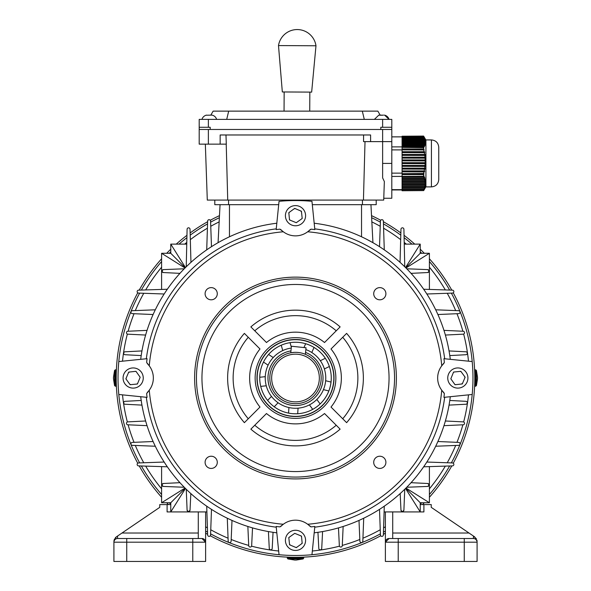 <?xml version="1.0" encoding="UTF-8"?>
<svg xmlns="http://www.w3.org/2000/svg" width="591" height="591" viewBox="0 0 591 591"><rect width="100%" height="100%" fill="white"/><g stroke="black" fill="none" stroke-linecap="round" stroke-linejoin="round"><path stroke-width="0.89" d="M206.902 511.924L167.098 511.924L167.098 504.588L170.769 504.588M192.777 561.45L205.616 561.45L205.616 542.191L192.777 542.191L192.777 561.45L113.908 561.45L113.908 542.191A3.672 3.672 0 0 1 117.572 538.519L201.952 538.519L205.616 542.191L205.616 511.924M198.28 511.924L198.28 538.519M205.616 530.267L205.616 542.191A3.672 3.672 0 0 0 201.952 538.519M192.777 538.519L192.777 542.191L113.908 542.191A3.672 3.672 0 0 1 117.572 538.519L117.572 536.03L116.316 536.887L121.997 533.016L198.28 533.016M167.098 504.588L159.762 504.588L159.762 507.337L121.997 533.016M113.908 541.437L116.316 536.887L115.304 537.766M114.536 538.881L113.945 540.78M279.905 554.801A177.47 177.47 0 0 0 311.095 554.801M384.283 249.853L383.36 221.137A1.47 1.47 0 0 0 381.897 219.675A1.47 1.47 0 0 0 380.427 221.137L379.518 246.676M211.482 246.676L210.573 221.137A1.47 1.47 0 0 0 209.103 219.675A1.47 1.47 0 0 0 207.64 221.137L206.717 249.853M404.769 266.8L403.904 229.286A1.47 1.47 0 0 0 402.441 227.816A1.47 1.47 0 0 0 400.971 229.286L400.041 262.345M190.959 262.345L190.029 229.286A1.47 1.47 0 0 0 188.559 227.816A1.47 1.47 0 0 0 187.096 229.286L186.231 266.8M185.249 267.775L170.769 253.288L161.594 253.288L185.035 267.989M405.751 267.775L420.231 253.288L429.406 253.288L429.406 289.427M405.965 267.989L429.406 253.288M361.537 204.678L361.537 236.777L363.76 237.841M366.73 239.325L372.936 242.694L370.949 204.678M311.095 201.236A177.47 177.47 0 0 0 279.905 201.236M400.166 493.581L400.971 510.092C401.954 511.836 402.929 511.836 403.904 510.092L404.739 489.274M400.971 510.092A1.47 1.47 0 0 0 402.441 511.555A1.47 1.47 0 0 0 403.904 510.092M411.063 273.36L427.566 272.547C429.31 271.572 429.31 270.589 427.566 269.614L406.748 268.787M427.566 272.547A1.47 1.47 0 0 0 429.036 271.084A1.47 1.47 0 0 0 427.566 269.614M118.717 362.431A177.47 177.47 0 0 0 118.717 393.613M472.283 393.613A177.47 177.47 0 0 0 472.283 362.431M141.205 400.462L125.166 401.319A1.47 1.47 0 0 0 123.696 402.781A1.47 1.47 0 0 0 125.166 404.251L141.958 405.108M145.622 420.991L127.937 421.863A1.47 1.47 0 0 0 126.467 423.326A1.47 1.47 0 0 0 127.937 424.796L147.048 425.668M153.099 441.514L132.391 442.408A1.47 1.47 0 0 0 130.921 443.871A1.47 1.47 0 0 0 132.391 445.341L155.3 446.235M186.261 489.274L187.096 510.092A1.47 1.47 0 0 0 188.559 511.555A1.47 1.47 0 0 0 190.029 510.092L190.834 493.581M179.937 482.684L163.434 483.49C161.69 484.472 161.69 485.447 163.434 486.43L184.252 487.257M163.434 483.49A1.47 1.47 0 0 0 161.964 484.96A1.47 1.47 0 0 0 163.434 486.43M187.096 510.092C188.071 511.836 189.046 511.836 190.029 510.092M164.158 462.036L138.619 462.945A1.47 1.47 0 0 0 137.149 464.415A1.47 1.47 0 0 0 138.619 465.885L167.327 466.801M184.252 268.787L163.434 269.614C161.69 270.589 161.69 271.572 163.434 272.547L179.937 273.36M163.434 269.614A1.47 1.47 0 0 0 161.964 271.084A1.47 1.47 0 0 0 163.434 272.547M167.327 289.243L138.619 290.159A1.47 1.47 0 0 0 137.149 291.622A1.47 1.47 0 0 0 138.619 293.092L164.158 294M155.3 309.802L132.391 310.703A1.47 1.47 0 0 0 130.921 312.166A1.47 1.47 0 0 0 132.391 313.636L153.099 314.523M147.048 330.369L127.937 331.248A1.47 1.47 0 0 0 126.467 332.711A1.47 1.47 0 0 0 127.937 334.181L145.622 335.053M141.958 350.928L125.166 351.793A1.47 1.47 0 0 0 123.696 353.255A1.47 1.47 0 0 0 125.166 354.726L141.205 355.583M449.795 355.583L465.834 354.726A1.47 1.47 0 0 0 467.304 353.255A1.47 1.47 0 0 0 465.834 351.793L449.042 350.928M445.378 335.053L463.063 334.181A1.47 1.47 0 0 0 464.533 332.711A1.47 1.47 0 0 0 463.063 331.248L443.952 330.369M437.901 314.523L458.609 313.636A1.47 1.47 0 0 0 460.079 312.166A1.47 1.47 0 0 0 458.609 310.703L435.7 309.802M426.842 294L452.381 293.092A1.47 1.47 0 0 0 453.851 291.622A1.47 1.47 0 0 0 452.381 290.159L423.673 289.243M423.673 466.801L452.381 465.885A1.47 1.47 0 0 0 453.851 464.415A1.47 1.47 0 0 0 452.381 462.945L426.842 462.036M435.7 446.235L458.609 445.341A1.47 1.47 0 0 0 460.079 443.871A1.47 1.47 0 0 0 458.609 442.408L437.901 441.514M443.952 425.668L463.063 424.796A1.47 1.47 0 0 0 464.533 423.326A1.47 1.47 0 0 0 463.063 421.863L445.378 420.991M449.042 405.108L465.834 404.251A1.47 1.47 0 0 0 467.304 402.781A1.47 1.47 0 0 0 465.834 401.319L449.795 400.462M317.943 532.314L318.793 548.359A1.47 1.47 0 0 0 320.263 549.822A1.47 1.47 0 0 0 321.733 548.359L322.59 531.568M338.473 527.896L339.337 545.589A1.47 1.47 0 0 0 340.808 547.052A1.47 1.47 0 0 0 342.278 545.589L343.149 526.478M358.996 520.42L359.882 541.134A1.47 1.47 0 0 0 361.352 542.597A1.47 1.47 0 0 0 362.822 541.134L363.716 518.218M379.518 509.361L380.427 534.899A1.47 1.47 0 0 0 381.897 536.369A1.47 1.47 0 0 0 383.36 534.899L384.283 506.192M206.717 506.192L207.64 534.899A1.47 1.47 0 0 0 209.103 536.369A1.47 1.47 0 0 0 210.573 534.899L211.482 509.361M227.284 518.218L228.178 541.134A1.47 1.47 0 0 0 229.648 542.597A1.47 1.47 0 0 0 231.118 541.134L232.004 520.42M247.851 526.478L248.722 545.589A1.47 1.47 0 0 0 250.192 547.052A1.47 1.47 0 0 0 251.663 545.589L252.527 527.896M268.41 531.568L269.267 548.359A1.47 1.47 0 0 0 270.737 549.822A1.47 1.47 0 0 0 272.207 548.359L273.057 532.314M406.748 487.257L427.566 486.43A1.47 1.47 0 0 0 429.036 484.96A1.47 1.47 0 0 0 427.566 483.49L411.063 482.684M427.566 486.43C429.31 485.447 429.31 484.472 427.566 483.49M405.751 488.269L420.231 502.749L429.406 502.749L405.965 488.048M429.406 466.617L429.406 502.749M185.249 488.269L170.769 502.749L170.769 511.924L185.471 488.484M185.035 488.048L161.594 502.749L161.594 466.617M170.769 502.749L161.594 502.749M405.529 488.484L420.231 511.924L420.231 502.749M420.231 504.588L423.902 504.588L423.902 511.924L384.098 511.924M161.594 289.427L161.594 253.288M218.064 242.694L220.051 204.678M420.231 253.288L420.231 244.12L405.537 267.56M404.251 244.12L420.231 244.12M185.463 267.56L170.769 244.12L170.769 253.288M186.749 244.12L170.769 244.12M216.624 119.382A6.117 6.117 0 0 0 212.066 115.119L206.51 115.23M201.952 119.382A6.117 6.117 0 0 1 206.51 115.119M382.709 115.23L379.57 115.23M378.572 115.23L379.067 115.119M380.249 115.156L381.712 115.134M384.852 115.23L384.357 115.119M305.532 539.265A10.091 10.091 0 0 1 296.593 550.384A10.091 10.091 0 0 1 285.468 541.452A10.091 10.091 0 0 1 294.407 530.326A10.091 10.091 0 0 1 305.532 539.265M289.132 537.322A7.055 7.055 0 0 0 288.836 538.017M301.543 536.702A7.055 7.055 0 0 0 300.974 535.897M296.298 547.65L289.583 544.806L288.792 537.559L294.732 533.341L301.484 536.103L302.193 543.365L296.298 547.65M301.705 543.713A7.055 7.055 0 0 0 302.134 542.767M295.729 547.406A7.055 7.055 0 0 0 296.785 547.296M289.501 544.075A7.055 7.055 0 0 0 290.277 545.101M294.673 560.039L287.891 558.946L303.109 558.946L296.268 560.039M296.194 560.039L294.769 560.039M456.74 367.994A10.091 10.091 0 0 1 467.865 376.925A10.091 10.091 0 0 1 458.926 388.051A10.091 10.091 0 0 1 447.808 379.112A10.091 10.091 0 0 1 456.74 367.994M454.797 384.394A7.055 7.055 0 0 0 455.498 384.682M454.183 371.983A7.055 7.055 0 0 0 453.378 372.552M465.132 377.228L462.288 383.943L455.04 384.734L450.822 378.787L453.585 372.042L460.84 371.325L465.132 377.228M461.194 371.813A7.055 7.055 0 0 0 460.241 371.384M464.888 377.789A7.055 7.055 0 0 0 464.777 376.74M461.549 384.017A7.055 7.055 0 0 0 462.583 383.241M299.63 416.315A38.518 38.518 0 0 0 333.797 373.889A38.518 38.518 0 0 0 291.37 339.722A38.518 38.518 0 0 0 257.203 382.148A38.518 38.518 0 0 0 299.63 416.315M299.607 416.138A38.334 38.334 0 0 0 333.612 373.911A38.334 38.334 0 0 0 291.393 339.906A38.334 38.334 0 0 0 257.388 382.133A38.334 38.334 0 0 0 299.607 416.138M291.348 347.198L290.033 342.669A35.77 35.77 0 0 0 281.227 345.225L282.771 350.559M288.918 407.561L288.548 413.109A35.77 35.77 0 0 0 297.694 413.722L298.071 408.174M291.666 342.455A35.77 35.77 0 0 0 259.937 381.852A35.77 35.77 0 0 0 299.334 413.582A35.77 35.77 0 0 0 331.063 374.184A35.77 35.77 0 0 0 291.666 342.455M291.26 348.055A30.267 30.267 0 0 0 265.47 381.764A30.267 30.267 0 0 0 325.545 381.668A30.267 30.267 0 0 0 305.85 349.577M290.964 350.884A27.511 27.511 0 0 0 268.24 381.764A27.511 27.511 0 0 0 322.767 381.683A27.511 27.511 0 0 0 305.554 352.413A27.511 27.511 0 0 1 292.641 405.389A27.511 27.511 0 0 1 290.964 350.884M263.483 362.069L268.1 365.164M265.263 376.666L259.737 377.265M273.205 357.548L268.595 354.452M305.65 343.718L303.951 347.552M311.789 352.509L314.035 347.427M325.323 358.272L320.329 360.717M324.378 368.947L329.364 366.501M323.447 389.632L328.847 390.961A35.77 35.77 0 0 0 331.041 382.059L325.641 380.73M320.13 403.956L316.85 399.472M309.448 404.879L312.728 409.371M274.231 406.778L278.08 402.774M271.468 396.421L267.62 400.425M260.72 386.381L266.245 385.79M134.26 388.051A10.091 10.091 0 0 1 123.135 379.112A10.091 10.091 0 0 1 132.074 367.994A10.091 10.091 0 0 1 143.192 376.925A10.091 10.091 0 0 1 134.26 388.051M136.203 371.65A7.055 7.055 0 0 0 135.502 371.362M136.816 384.061A7.055 7.055 0 0 0 137.622 383.493M125.868 378.816L128.712 372.101L135.96 371.311L140.178 377.257L137.415 384.002L130.16 384.711L125.868 378.816M129.806 384.224A7.055 7.055 0 0 0 130.759 384.652M126.112 378.247A7.055 7.055 0 0 0 126.223 379.304M129.451 372.02A7.055 7.055 0 0 0 128.417 372.803M285.468 216.779A10.091 10.091 0 0 1 294.407 205.653A10.091 10.091 0 0 1 305.532 214.592A10.091 10.091 0 0 1 296.593 225.718A10.091 10.091 0 0 1 285.468 216.779M301.868 218.722A7.055 7.055 0 0 0 302.164 218.02M289.457 219.335A7.055 7.055 0 0 0 290.026 220.148M294.702 208.394L301.417 211.231L302.208 218.478L296.268 222.704L289.516 219.933L288.807 212.679L294.702 208.394M289.295 212.324A7.055 7.055 0 0 0 288.866 213.277M295.271 208.63A7.055 7.055 0 0 0 294.215 208.749M301.499 211.97A7.055 7.055 0 0 0 300.723 210.935M385.384 530.267L385.384 542.191L389.048 538.519L473.428 538.519A3.672 3.672 0 0 1 477.092 542.191L477.092 561.45L385.384 561.45L385.384 511.924M477.092 542.191L398.223 542.191L398.223 538.519L392.72 538.519L392.72 511.924M476.442 538.837L473.428 536.03L474.684 536.887L477.092 541.437L476.937 540.122M392.72 533.016L469.003 533.016L431.238 507.337L431.238 504.588L423.902 504.588M469.003 533.016L473.428 536.03L473.428 538.519M385.384 542.191A3.672 3.672 0 0 1 389.048 538.519A3.672 3.672 0 0 0 385.384 542.191L398.223 542.191L398.223 561.45M477.521 378.846L476.427 385.627L476.427 370.409L477.521 377.25M477.521 377.324L477.521 378.75M211.194 456.23A6.095 6.095 0 0 1 217.289 462.332A6.095 6.095 0 0 1 211.194 468.427A6.095 6.095 0 0 1 205.099 462.332A6.095 6.095 0 0 1 211.194 456.23M147.159 392.675A5.504 5.504 0 0 1 147.72 391.996A20.175 20.175 0 0 0 149.264 365.851A146.745 146.745 0 0 1 283.333 231.783A20.175 20.175 0 0 0 309.477 230.239A5.504 5.504 0 0 1 311.102 229.16L307.667 231.783A146.745 146.745 0 0 1 441.736 365.851A20.175 20.175 0 0 0 441.736 390.186A146.745 146.745 0 0 1 307.667 524.261A20.175 20.175 0 0 0 281.523 525.805A5.504 5.504 0 0 1 279.898 526.884L283.333 524.261A146.745 146.745 0 0 1 149.264 390.186L146.634 393.621A149.678 149.678 0 0 0 147.078 397.359L118.798 394.478A177.47 177.47 0 0 1 118.798 361.559L147.078 358.685A149.678 149.678 0 0 0 146.634 362.416L149.264 365.851A20.175 20.175 0 0 0 147.72 364.041A5.504 5.504 0 0 1 147.159 363.362M211.194 287.618A6.095 6.095 0 0 1 217.289 293.712A6.095 6.095 0 0 1 211.194 299.807A6.095 6.095 0 0 1 205.099 293.712A6.095 6.095 0 0 1 211.194 287.618M379.806 287.618A6.095 6.095 0 0 1 385.901 293.712A6.095 6.095 0 0 1 379.806 299.807A6.095 6.095 0 0 1 373.711 293.712A6.095 6.095 0 0 1 379.806 287.618M379.806 456.23A6.095 6.095 0 0 1 385.901 462.332A6.095 6.095 0 0 1 379.806 468.427A6.095 6.095 0 0 1 373.711 462.332A6.095 6.095 0 0 1 379.806 456.23M194.616 378.018A100.884 100.884 0 0 1 295.5 277.135A100.884 100.884 0 0 1 396.384 378.018A100.884 100.884 0 0 1 295.5 478.909A100.884 100.884 0 0 1 194.616 378.018M196.448 378.018A99.052 99.052 0 0 1 295.5 278.967A99.052 99.052 0 0 1 394.552 378.018A99.052 99.052 0 0 1 295.5 477.07A99.052 99.052 0 0 1 196.448 378.018M389.048 378.018A93.548 93.548 0 0 1 295.5 471.566A93.548 93.548 0 0 1 201.952 378.018A93.548 93.548 0 0 1 295.5 284.47A93.548 93.548 0 0 1 389.048 378.018M335.858 378.018A40.358 40.358 0 0 1 295.5 418.376A40.358 40.358 0 0 1 255.142 378.018A40.358 40.358 0 0 1 295.5 337.668A40.358 40.358 0 0 1 335.858 378.018M259.996 407.044A45.854 45.854 0 0 1 259.996 349L244.379 333.383A67.869 67.869 0 0 0 244.379 422.661L259.996 407.044M346.622 333.383A67.869 67.869 0 0 1 346.622 422.661L331.004 407.044A45.854 45.854 0 0 0 331.004 349L346.622 333.383M342.721 337.284A62.365 62.365 0 0 1 342.721 418.76M266.482 342.514A45.854 45.854 0 0 1 324.518 342.514L340.135 326.897A67.869 67.869 0 0 0 250.865 326.897L266.482 342.514M254.765 330.797A62.365 62.365 0 0 1 336.235 330.797M324.518 413.53A45.854 45.854 0 0 1 266.482 413.53L250.865 429.147A67.869 67.869 0 0 0 340.135 429.147L324.518 413.53M336.235 425.247A62.365 62.365 0 0 1 254.765 425.247M248.279 418.76A62.365 62.365 0 0 1 248.279 337.284M276.241 527.194A150.41 150.41 0 0 1 146.324 397.278M279.898 526.884A149.678 149.678 0 0 1 276.167 526.448L279.041 554.72A177.47 177.47 0 0 1 210.61 533.865M140.71 359.328A155.913 155.913 0 0 1 276.81 223.228M146.324 358.759A150.41 150.41 0 0 1 276.241 228.85M283.333 231.783L279.898 229.16A5.504 5.504 0 0 1 281.523 230.239A20.175 20.175 0 0 0 283.333 231.783M311.102 229.16A149.678 149.678 0 0 1 314.833 229.596L311.959 201.317A177.47 177.47 0 0 0 279.041 201.317L276.167 229.596A149.678 149.678 0 0 1 279.898 229.16M314.19 223.228A155.913 155.913 0 0 1 450.29 359.328M314.759 228.85A150.41 150.41 0 0 1 444.676 358.759M441.736 365.851L444.366 362.416A5.504 5.504 0 0 1 443.28 364.041A20.175 20.175 0 0 0 441.736 365.851M451.347 293.129A177.47 177.47 0 0 1 472.202 361.559L443.922 358.685A149.678 149.678 0 0 1 444.366 362.416M450.29 396.709A155.913 155.913 0 0 1 314.19 532.809M444.676 397.278A150.41 150.41 0 0 1 314.759 527.194M276.81 532.809A155.913 155.913 0 0 1 140.71 396.709M444.366 393.621L441.736 390.186A20.175 20.175 0 0 0 443.28 391.996A5.504 5.504 0 0 1 444.366 393.621A149.678 149.678 0 0 1 443.922 397.359L472.202 394.478A177.47 177.47 0 0 1 451.347 462.908M307.667 524.261L311.102 526.884A5.504 5.504 0 0 1 309.477 525.805A20.175 20.175 0 0 0 307.667 524.261M380.39 533.865A177.47 177.47 0 0 1 311.959 554.72L314.833 526.448A149.678 149.678 0 0 1 311.102 526.884M311.959 554.72A177.47 177.47 0 0 1 279.041 554.72M472.202 361.559A177.47 177.47 0 0 1 472.202 394.478M294.074 352.384L290.765 352.783L291.444 346.245L306.042 347.767L305.355 354.305M297.982 354.305A23.847 23.847 0 0 0 271.786 375.536A23.847 23.847 0 0 0 293.018 401.74A23.847 23.847 0 0 0 319.214 380.501A23.847 23.847 0 0 0 297.982 354.305M298.174 352.48A25.679 25.679 0 0 0 269.961 375.351A25.679 25.679 0 0 0 292.826 403.564A25.679 25.679 0 0 0 321.039 380.693A25.679 25.679 0 0 0 298.174 352.48M296.726 352.369L295.352 352.339M205.343 144.145L207.293 200.09L227.727 200.09L226.22 144.145M391.803 119.382L391.803 127.272L391.803 119.382L199.197 119.382L199.197 144.145L226.301 144.145L225.976 134.977M227.727 200.09L383.707 200.09L384.349 181.555L382.628 177.891L382.628 163.411L391.803 163.411L391.803 198.258L383.766 198.258M365.016 141.626L363.443 200.09M220.155 144.145L220.155 134.977L370.594 134.977L370.594 141.626L363.546 141.626L363.583 134.977M370.594 141.626L382.628 141.626L382.628 163.411M376.208 200.09L376.208 204.678L312.299 204.678M278.701 204.678L214.792 204.678L214.792 200.09M199.197 129.473L391.803 129.473L391.803 163.411M402.072 136.868L391.803 136.868L391.803 127.272L380.796 127.272L380.796 129.473L210.204 129.473L210.204 127.272L199.197 127.272M391.803 136.868L391.803 141.626L382.628 141.626L382.628 129.473M226.715 119.382L228.687 111.13L213.137 111.13L210.832 115.119M380.183 115.149L377.863 111.13L362.313 111.13L364.285 119.382M362.313 111.13L228.687 111.13M113.479 377.198L114.573 370.409L114.573 385.627L113.479 378.787M113.479 378.72L113.479 377.294M423.932 136.661L423.599 136.07L402.072 136.226L423.695 136.226L425.919 140.067M402.072 136.226L402.072 137.407L424.308 137.407L424.803 138.235L424.175 137.053M424.308 137.407L424.633 138.191L402.072 138.191L402.072 138.589L424.766 138.589L425.284 139.417L424.633 138.191M424.766 138.589L424.988 139.373L402.072 139.373L402.072 139.772L425.069 139.772L425.594 140.599L424.988 139.373M425.069 139.772L425.173 140.555L402.072 140.555L402.072 140.954L425.195 140.954L425.727 141.781L425.173 140.555M425.195 140.954L425.18 141.737L402.072 141.737L402.072 142.136L425.151 142.136L425.675 142.963L425.18 141.737M425.151 142.136L425.018 142.919L402.072 142.919L402.072 143.317L424.922 143.317L425.439 144.145L425.018 142.919M424.922 143.317L424.678 144.101L402.072 144.101L402.072 144.5L424.53 144.5L425.032 145.327L424.678 144.101M424.53 144.5L424.183 145.283L402.072 145.283L402.072 145.681L423.983 145.681L424.471 146.509L424.183 145.283M423.983 145.681L423.592 146.553L402.072 146.553L402.072 147.425L423.762 147.691L423.592 146.553M423.614 147.425L423.599 148.984L402.072 148.984L402.072 149.878L424.175 149.951L423.599 148.984M423.695 149.878L424.116 151.71L402.072 151.71L402.072 152.618L424.803 152.692L424.116 151.71M424.308 152.618L424.633 154.45L402.072 154.45L402.072 155.367L425.284 155.44L425.143 154.524L424.633 154.45M424.766 155.367L424.988 157.191L402.072 157.191L402.072 158.107L425.594 158.181L425.513 157.265L424.988 157.191M425.069 158.107L425.173 159.939L402.072 159.939L402.072 160.848L425.727 160.922L425.705 160.006L425.173 159.939M425.195 160.848L425.18 162.68L402.072 162.68L402.072 163.596L425.675 163.663L425.712 162.754L425.18 162.68M425.151 163.596L425.018 165.421L402.072 165.421L402.072 166.337L425.439 166.411L425.542 165.495L425.018 165.421M424.922 166.337L424.678 168.162L402.072 168.162L402.072 169.078L425.032 169.152L425.188 168.236L424.678 168.162M424.53 169.078L424.183 170.91L402.072 170.91L402.072 171.818L424.471 171.892L424.678 170.976L424.183 170.91M423.983 171.818L423.592 173.658L402.072 173.658L402.072 174.611L423.762 174.633L424.013 173.724L423.592 173.658M423.614 174.611L423.599 176.325L391.803 176.436M423.695 177.064L424.116 178.105L402.072 178.105L402.072 177.064L423.695 177.064L424.175 176.31L423.932 175.786L423.599 176.325M424.308 178.622L424.633 179.664L402.072 179.664L402.072 178.622L424.308 178.622L424.611 177.352L424.116 178.105M424.766 180.189L424.988 181.223L402.072 181.223L402.072 180.189L424.766 180.189L425.143 178.91L424.633 179.664M425.069 181.747L425.173 182.789L402.072 182.789L402.072 181.747L425.069 181.747L425.513 180.469L424.988 181.223M425.195 183.306L425.18 184.348L402.072 184.348L402.072 183.306L425.195 183.306L425.705 182.028L425.173 182.789M425.151 184.865L425.018 185.906L402.072 185.906L402.072 184.865L425.151 184.865L425.712 183.594L425.18 184.348M424.922 186.431L424.678 187.465L402.072 187.465L402.072 186.431L424.922 186.431L425.542 185.153L425.018 185.906M424.53 187.99L424.183 189.031L402.072 189.031L402.072 187.99L424.53 187.99L425.188 186.712L424.678 187.465M423.983 189.548L423.584 190.501L402.072 190.501L402.072 189.548L423.983 189.548L424.678 188.27L424.183 189.031M423.584 190.501L402.072 190.501M423.614 190.597L402.072 190.745L423.614 190.597L424.013 189.837L423.592 190.516M423.584 146.398L402.072 146.553M402.072 147.425L402.072 148.984M402.072 144.5L402.072 145.283M402.072 145.681L402.072 146.398M402.072 143.317L402.072 144.101M402.072 142.136L402.072 142.919M402.072 140.954L402.072 141.737M402.072 139.772L402.072 140.555M402.072 138.589L402.072 139.373M402.072 137.407L402.072 138.191M424.116 137.009L402.072 137.009M423.584 173.488L402.072 173.658M402.072 174.611L402.072 176.325M402.072 169.078L402.072 170.91M402.072 171.818L402.072 173.488M402.072 166.337L402.072 168.162M402.072 163.596L402.072 165.421M402.072 160.848L402.072 162.68M402.072 158.107L402.072 159.939M402.072 155.367L402.072 157.191M402.072 152.618L402.072 154.45M391.803 149.892L402.072 149.892L402.072 151.71M423.695 190.59L425.919 186.749M423.614 176.31L424.175 176.31M402.072 177.064L402.072 176.458M424.272 177.869L424.803 177.869M402.072 178.622L402.072 178.105M424.789 179.428L425.284 179.428M402.072 180.189L402.072 179.664M425.151 180.994L425.594 180.994M402.072 181.747L402.072 181.223M425.335 182.553L425.727 182.553M402.072 183.306L402.072 182.789M402.072 184.865L402.072 184.348M402.072 186.431L402.072 185.906M402.072 187.99L402.072 187.465M402.072 189.548L402.072 189.031M423.932 149.035L402.072 149.035M424.611 151.784L402.072 151.784M425.143 154.524L402.072 154.524M425.513 157.265L402.072 157.265M425.705 160.006L402.072 160.006M425.712 162.754L402.072 162.754M425.542 165.495L402.072 165.495M425.188 168.236L402.072 168.236M424.678 170.976L402.072 170.976M424.013 173.724L402.072 173.724M425.188 144.935L424.796 144.935M424.678 146.117L424.242 146.117M424.013 147.299L402.072 147.299M402.072 146.878L391.803 146.878M438.758 149.649L438.758 177.167M438.758 147.314L438.758 179.553C438.323 184.008 435.877 186.453 431.423 186.889L431.423 139.927C435.877 140.363 438.323 142.808 438.758 147.27M431.423 139.927L425.919 139.927L425.919 186.889L431.423 186.889M402.072 189.947L391.803 189.947M402.072 189.652L391.803 189.652M402.072 173.133L391.803 173.133M303.722 557.136L303.722 558.081L287.278 558.081L287.278 557.136L285.579 557.047L289.62 557.224M453.26 292.804A179.302 179.302 0 0 1 453.26 463.241M451.79 465.9A179.302 179.302 0 0 1 429.406 497.267M424.308 502.749A179.302 179.302 0 0 1 422.506 504.588M385.384 533.171A179.302 179.302 0 0 1 383.382 534.308M380.715 535.778A179.302 179.302 0 0 1 210.285 535.778M207.618 534.308A179.302 179.302 0 0 1 205.616 533.171M168.494 504.588A179.302 179.302 0 0 1 166.692 502.749M161.594 497.267A179.302 179.302 0 0 1 139.21 465.9M137.74 463.241A179.302 179.302 0 0 1 137.74 292.804M474.61 386.388L474.543 387.585M474.684 384.512L474.706 383.899M118.798 361.559A177.47 177.47 0 0 1 139.653 293.129M141.36 290.07A177.47 177.47 0 0 1 161.594 261.554M169.262 253.288A177.47 177.47 0 0 1 170.769 251.781M179.029 244.12A177.47 177.47 0 0 1 186.904 237.663M190.191 235.174A177.47 177.47 0 0 1 207.552 223.878M210.61 222.172A177.47 177.47 0 0 1 219.372 217.71M371.628 217.71A177.47 177.47 0 0 1 380.39 222.172M383.448 223.878A177.47 177.47 0 0 1 400.809 235.174M404.096 237.663A177.47 177.47 0 0 1 411.971 244.12M420.231 251.781A177.47 177.47 0 0 1 421.738 253.288M429.406 261.554A177.47 177.47 0 0 1 449.64 290.07M122.522 361.182A173.798 173.798 0 0 1 127.353 334.063M128.114 331.241A173.798 173.798 0 0 1 134.039 313.71M135.317 310.585A173.798 173.798 0 0 1 143.761 293.276M145.674 289.93A173.798 173.798 0 0 1 161.594 267.221M184.702 244.12A173.798 173.798 0 0 1 186.793 242.413M190.317 239.658A173.798 173.798 0 0 1 207.411 228.2M210.758 226.279A173.798 173.798 0 0 1 219.15 221.891M371.85 221.891A173.798 173.798 0 0 1 380.242 226.279M383.589 228.2A173.798 173.798 0 0 1 400.683 239.658M404.207 242.413A173.798 173.798 0 0 1 406.298 244.12M429.406 267.221A173.798 173.798 0 0 1 445.326 289.93M447.239 293.276A173.798 173.798 0 0 1 455.683 310.585M456.961 313.71A173.798 173.798 0 0 1 462.886 331.241M463.647 334.063A173.798 173.798 0 0 1 468.478 361.182M468.478 394.862A173.798 173.798 0 0 1 463.647 421.981M462.886 424.803A173.798 173.798 0 0 1 456.961 442.334M455.683 445.451A173.798 173.798 0 0 1 447.239 462.768M445.326 466.107A173.798 173.798 0 0 1 429.406 488.816M385.384 526.773A173.798 173.798 0 0 1 383.589 527.844M380.242 529.758A173.798 173.798 0 0 1 362.933 538.202M359.816 539.48A173.798 173.798 0 0 1 342.285 545.404M339.463 546.165A173.798 173.798 0 0 1 312.336 551.004M278.664 551.004A173.798 173.798 0 0 1 251.537 546.165M248.715 545.404A173.798 173.798 0 0 1 231.184 539.48M228.067 538.202A173.798 173.798 0 0 1 210.758 529.758M207.411 527.844A173.798 173.798 0 0 1 205.616 526.773M161.594 488.816A173.798 173.798 0 0 1 145.674 466.107M143.761 462.768A173.798 173.798 0 0 1 135.317 445.451M134.039 442.334A173.798 173.798 0 0 1 128.114 424.803M127.353 421.981A173.798 173.798 0 0 1 122.522 394.862M449.64 465.974A177.47 177.47 0 0 1 429.406 494.49M421.738 502.749A177.47 177.47 0 0 1 420.231 504.263M385.384 531.043A177.47 177.47 0 0 1 383.448 532.159M207.552 532.159A177.47 177.47 0 0 1 205.616 531.043M170.769 504.263A177.47 177.47 0 0 1 169.262 502.749M161.594 494.49A177.47 177.47 0 0 1 141.36 465.974M139.653 462.908A177.47 177.47 0 0 1 118.798 394.478M139.21 290.137A179.302 179.302 0 0 1 161.594 258.777M166.692 253.288A179.302 179.302 0 0 1 170.769 249.21M176.258 244.12A179.302 179.302 0 0 1 186.955 235.307M190.132 232.943A179.302 179.302 0 0 1 207.618 221.728M210.285 220.266A179.302 179.302 0 0 1 219.483 215.634M371.517 215.634A179.302 179.302 0 0 1 380.715 220.266M383.382 221.728A179.302 179.302 0 0 1 400.868 232.943M404.045 235.307A179.302 179.302 0 0 1 414.742 244.12M420.231 249.21A179.302 179.302 0 0 1 424.308 253.288M429.406 258.777A179.302 179.302 0 0 1 451.79 290.137M116.39 369.656L116.457 368.452M116.316 371.532L116.294 372.138M309.832 92.1L309.736 111.13M284.153 91.967L284.049 111.13M315.978 45.773L311.656 92.115L282.328 91.96L278.494 45.573L315.978 45.773A18.956 18.956 0 0 0 278.494 45.573M384.638 115.156L389.048 119.382A6.117 6.117 0 0 0 384.49 115.119L384.49 115.119M383.485 115.127L382.717 115.127M380.707 115.127L380.168 115.119M126.747 538.519L126.747 561.45M229.463 236.777L229.463 204.678M464.253 538.519L464.253 561.45M474.617 369.796L475.563 369.796L475.563 386.241L476.427 385.627M362.453 204.678L362.453 200.09M228.547 204.678L228.547 200.09M208.372 144.145L208.372 129.473M208.372 119.382L208.372 127.272M382.628 119.382L382.628 127.272M116.383 386.241L115.437 386.241L115.437 369.796L114.573 370.409M374.376 119.382L378.787 115.156M287.278 558.081L287.891 558.946M296.165 560.039L294.931 560.039M303.722 558.081L303.109 558.946M474.617 386.241L475.563 386.241M477.521 377.361L477.521 378.587M475.563 369.796L476.427 370.409M116.383 369.796L115.437 369.796M113.479 378.683L113.479 377.457M115.437 386.241L114.573 385.627"/></g></svg>
